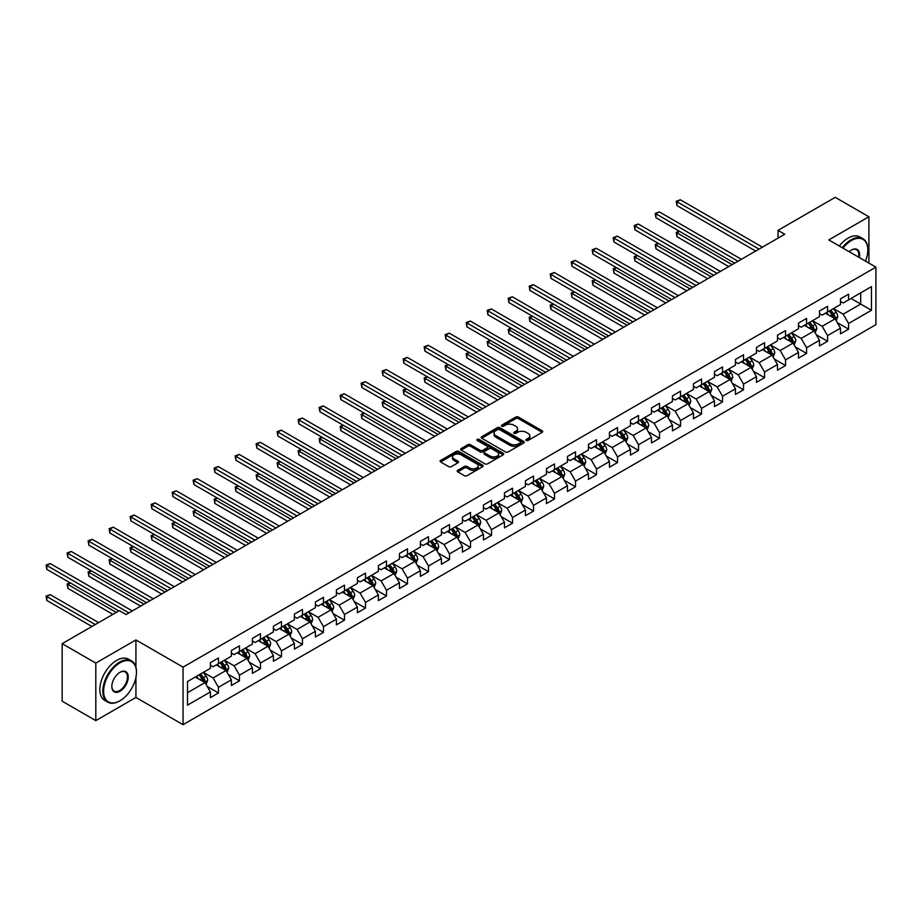<?xml version="1.0" encoding="UTF-8"?>
<svg xmlns="http://www.w3.org/2000/svg" width="922" height="922" viewBox="0 0 922 922"><rect width="100%" height="100%" fill="white"/><g stroke="black" fill="none" stroke-linecap="round" stroke-linejoin="round"><path stroke-width="1.38" d="M526.278 440.428A1.314 0.761 0 0 0 528.133 440.428L542.171 432.314A1.867 1.083 0 0 0 542.724 431.554A1.867 1.083 0 0 0 542.171 430.793L518.383 417.055A1.867 1.083 0 0 0 515.744 417.055L501.706 425.169A1.314 0.761 0 0 0 503.55 426.229L505.371 425.18A5.981 3.458 0 0 1 513.831 425.18L515.813 426.321A5.981 3.458 0 0 1 517.565 428.765A5.981 3.458 0 0 1 515.813 431.208L513.992 432.257A1.314 0.761 0 0 0 515.847 433.328L517.657 432.28A5.981 3.458 0 0 1 526.116 432.28L528.099 433.421A5.981 3.458 0 0 1 529.85 435.864A5.981 3.458 0 0 1 528.099 438.307L526.278 439.356A1.314 0.761 0 0 0 526.278 440.428L526.278 439.356M457.727 470.312A1.867 1.083 0 0 0 457.185 471.073A1.867 1.083 0 0 0 457.727 471.845L464.4 475.694A1.867 1.083 0 0 0 467.039 475.694L482.644 466.693A1.867 1.083 0 0 0 483.186 465.921A1.867 1.083 0 0 0 482.644 465.161L458.856 451.434A1.867 1.083 0 0 0 456.206 451.434L440.612 460.435A1.867 1.083 0 0 0 440.071 461.196A1.867 1.083 0 0 0 440.612 461.957L448.68 466.613A1.867 1.083 0 0 0 451.319 466.613L457.992 462.763A1.867 1.083 0 0 0 458.534 461.991A1.867 1.083 0 0 0 457.992 461.231L453.993 458.925A5.002 2.881 0 0 1 452.529 456.886A5.002 2.881 0 0 1 455.618 454.223A5.002 2.881 0 0 1 461.069 454.846L476.72 463.881A5.002 2.881 0 0 1 478.184 465.921A5.002 2.881 0 0 1 475.107 468.595A5.002 2.881 0 0 1 469.655 467.973L467.039 466.463A1.867 1.083 0 0 0 464.4 466.463L457.727 470.312L457.727 471.845M135.926 639.937L95.807 663.102L62.154 643.671L62.154 701.193L95.807 720.624L135.926 697.458L183.052 724.669L183.052 667.148L135.926 639.937L135.926 667.24M868.904 263.093L868.904 216.762L828.774 239.927L875.9 267.138L183.052 667.148M868.904 216.762L835.24 197.331L778.018 230.362L778.018 238.141M62.154 643.671L119.364 610.629L126.107 614.525L784.749 234.257L778.018 230.362M505.498 451.964A1.867 1.083 0 0 0 508.149 451.964L523.742 442.963A1.867 1.083 0 0 0 524.284 442.203A1.867 1.083 0 0 0 523.742 441.431L499.955 427.704A1.867 1.083 0 0 0 497.304 427.704L481.71 436.705A1.867 1.083 0 0 0 481.169 437.466A1.867 1.083 0 0 0 481.71 438.227L505.498 451.964M477.677 440.704A1.314 0.761 0 0 1 479.002 440.889L503.17 454.834L487.6 463.824A1.867 1.083 0 0 1 484.949 463.824L461.161 450.097L467.834 446.271L467.834 444.715L461.161 448.565A1.867 1.083 0 0 0 460.62 449.337A1.867 1.083 0 0 0 461.161 450.097L461.161 448.565M467.834 446.271A1.867 1.083 0 0 1 470.485 446.271L470.485 444.715A1.867 1.083 0 0 0 467.834 444.715M470.485 444.715L480.132 450.282A1.867 1.083 0 0 0 482.771 450.282L487.196 447.723A1.867 1.083 0 0 0 487.75 446.963A1.867 1.083 0 0 0 487.196 446.202L477.158 440.405A1.314 0.761 0 0 1 479.002 439.333L503.193 453.301A1.867 1.083 0 0 1 503.735 454.062A1.867 1.083 0 0 1 503.193 454.823L503.193 453.301M183.052 724.669L875.9 324.659L875.9 267.138M207.22 686.464L218.468 692.952L218.468 687.282L231.387 679.814L231.387 685.495L239.466 680.828L239.466 675.158L252.398 667.689L252.398 673.36L260.465 668.704L260.465 663.022L273.396 655.565L273.396 661.235L281.475 656.579L281.475 650.897L294.395 643.441L294.395 649.111L302.474 644.443L302.474 638.773L315.405 631.316L315.405 636.987L323.484 632.319L323.484 626.649L336.403 619.181L336.403 624.862L344.482 620.195L344.482 614.525L357.413 607.056L357.413 612.738L365.492 608.071L365.492 602.4L378.412 594.932L378.412 600.602L386.491 595.946L386.491 590.264L399.422 582.808L399.422 588.478L407.489 583.822L407.489 578.14L420.42 570.683L420.42 576.354L428.5 571.686L428.5 566.016L441.419 558.559L441.419 564.229L449.498 559.562L449.498 553.892L462.429 546.423L462.429 552.105L470.508 547.438L470.508 541.767L483.428 534.299L483.428 539.981L491.507 535.313L491.507 529.643L504.438 522.175L504.438 527.845L512.517 523.189L512.517 517.507L525.436 510.05L525.436 515.721L533.515 511.065L533.515 505.383L546.446 497.926L546.446 503.596L554.514 498.929L554.514 493.258L567.445 485.802L567.445 491.472L575.524 486.804L575.524 481.134L588.443 473.666L588.443 479.348L596.522 474.68L596.522 469.01L609.454 461.542L609.454 467.224L617.533 462.556L617.533 456.886L630.452 449.417L630.452 455.088L638.531 450.432L638.531 444.75L651.462 437.293L651.462 442.963L659.541 438.307L659.541 432.625L672.461 425.169L672.461 430.839L680.54 426.171L680.54 420.501L693.471 413.044L693.471 418.715L701.538 414.047L701.538 408.377L714.469 400.909L714.469 406.59L722.548 401.923L722.548 396.253L735.468 388.784L735.468 394.466L743.547 389.799L743.547 384.128L756.478 376.66L756.478 382.33L764.557 377.674L764.557 371.992L777.477 364.536L777.477 370.206L785.556 365.55L785.556 359.868L798.487 352.411L798.487 358.082L806.566 353.414L806.566 347.744L819.485 340.287L819.485 345.957L827.564 341.29L827.564 335.62L840.495 328.151L840.495 333.833L848.574 329.166L848.574 323.495L871.451 310.276L871.451 286.65L860.687 292.862L860.687 304.053L871.451 310.276M218.468 692.952L210.389 697.62L210.389 691.938L187.5 705.157L187.5 681.531L210.389 668.312L210.389 662.641L218.468 657.974L218.468 663.644L231.387 656.187L231.387 650.517L239.466 645.849L239.466 651.52L252.398 644.063L252.398 638.381L260.465 633.725L260.465 639.395L273.396 631.939L273.396 626.257L281.475 621.589L281.475 627.271L294.395 619.803L294.395 614.133L302.474 609.465L302.474 615.147L315.405 607.679L315.405 602.008L323.484 597.341L323.484 603.023L336.403 595.554L336.403 589.884L344.482 585.216L344.482 590.887L357.413 583.43L357.413 577.748L365.492 573.092L365.492 578.762L378.412 571.306L378.412 565.624L386.491 560.968L386.491 566.638L399.422 559.181L399.422 553.5L407.489 548.832L407.489 554.514L420.42 547.046L420.42 541.375L428.5 536.708L428.5 542.39L441.419 534.921L441.419 529.251L449.498 524.583L449.498 530.254L462.429 522.797L462.429 517.127L470.508 512.459L470.508 518.129L483.428 510.673L483.428 504.991L491.507 500.335L491.507 506.005L504.438 498.548L504.438 492.867L512.517 488.211L512.517 493.881L525.436 486.413L525.436 480.742L533.515 476.075L533.515 481.757L546.446 474.288L546.446 468.618L554.514 463.95L554.514 469.632L567.445 462.164L567.445 456.494L575.524 451.826L575.524 457.496L588.443 450.04L588.443 444.369L596.522 439.702L596.522 445.372L609.454 437.915L609.454 432.234L617.533 427.578L617.533 433.248L630.452 425.791L630.452 420.109L638.531 415.453L638.531 421.123L651.462 413.655L651.462 407.985L659.541 403.317L659.541 408.999L672.461 401.531L672.461 395.861L680.54 391.193L680.54 396.875L693.471 389.407L693.471 383.736L701.538 379.069L701.538 384.739L714.469 377.282L714.469 371.612L722.548 366.944L722.548 372.615L735.468 365.158L735.468 359.476L743.547 354.82L743.547 360.49L756.478 353.034L756.478 347.352L764.557 342.696L764.557 348.366L777.477 340.898L777.477 335.228L785.556 330.56L785.556 336.242L798.487 328.774L798.487 323.103L806.566 318.436L806.566 324.118L819.485 316.649L819.485 310.979L827.564 306.311L827.564 311.982L840.495 304.525L840.495 298.855L848.574 294.187L848.574 299.857L871.451 286.65M216.313 664.889L226.005 670.49L213.074 677.947L203.382 672.357M210.389 665.2L213.074 666.756L218.468 663.644M213.074 677.947L218.468 687.282M226.005 670.49L231.387 679.814M237.311 652.764L247.004 658.366L234.084 665.822L224.392 660.233M231.387 653.076L234.084 654.632L239.466 651.52M234.084 665.822L239.466 675.158M247.004 658.366L252.398 667.689M258.321 640.64L268.014 646.241L255.083 653.698L245.39 648.097M252.398 640.951L255.083 642.507L260.465 639.395M255.083 653.698L260.465 663.022M268.014 646.241L273.396 655.565M279.32 628.516L289.012 634.106L276.093 641.574L266.389 635.973M273.396 628.827L276.093 630.383L281.475 627.271M276.093 641.574L281.475 650.897M289.012 634.106L294.395 643.441M300.318 616.392L310.023 621.981L297.091 629.449L287.399 623.848M294.395 616.703L297.091 618.247L302.474 615.147M297.091 629.449L302.474 638.773M310.023 621.981L315.405 631.316M321.329 604.256L331.021 609.857L318.09 617.325L308.397 611.724M315.405 604.567L318.09 606.123L323.484 603.023M318.09 617.325L323.484 626.649M331.021 609.857L336.403 619.181M342.327 592.131L352.02 597.733L339.1 605.189L329.408 599.6M336.403 592.443L339.1 593.999L344.482 590.887M339.1 605.189L344.482 614.525M352.02 597.733L357.413 607.056M363.337 580.007L373.03 585.608L360.099 593.065L350.406 587.475M357.413 580.318L360.099 581.874L365.492 578.762M360.099 593.065L365.492 602.4M373.03 585.608L378.412 594.932M384.336 567.883L394.028 573.484L381.109 580.941L371.416 575.34M378.412 568.194L381.109 569.75L386.491 566.638M381.109 580.941L386.491 590.264M394.028 573.484L399.422 582.808M405.346 555.759L415.038 561.348L402.107 568.816L392.415 563.215M399.422 556.07L402.107 557.626L407.489 554.514M402.107 568.816L407.489 578.14M415.038 561.348L420.42 570.683M426.344 543.634L436.037 549.224L423.117 556.692L413.413 551.091M420.42 543.945L423.117 545.49L428.5 542.39M423.117 556.692L428.5 566.016M436.037 549.224L441.419 558.559M447.343 531.498L457.047 537.1L444.116 544.568L434.423 538.967M441.419 531.81L444.116 533.365L449.498 530.254M444.116 544.568L449.498 553.892M457.047 537.1L462.429 546.423M468.353 519.374L478.045 524.975L465.114 532.432L455.422 526.842M462.429 519.685L465.114 521.241L470.508 518.129M465.114 532.432L470.508 541.767M478.045 524.975L483.428 534.299M489.352 507.25L499.044 512.851L486.125 520.308L476.432 514.718M483.428 507.561L486.125 509.117L491.507 506.005M486.125 520.308L491.507 529.643M499.044 512.851L504.438 522.175M510.362 495.126L520.054 500.727L507.123 508.183L497.431 502.582M504.438 495.437L507.123 496.993L512.517 493.881M507.123 508.183L512.517 517.507M520.054 500.727L525.436 510.05M531.36 483.001L541.053 488.591L528.133 496.059L518.441 490.458M525.436 483.312L528.133 484.868L533.515 481.757M528.133 496.059L533.515 505.383M541.053 488.591L546.446 497.926M552.37 470.877L562.063 476.467L549.132 483.935L539.439 478.334M546.446 471.188L549.132 472.732L554.514 469.632M549.132 483.935L554.514 493.258M562.063 476.467L567.445 485.802M573.369 458.741L583.061 464.342L570.142 471.81L560.438 466.209M567.445 459.052L570.142 460.608L575.524 457.496M570.142 471.81L575.524 481.134M583.061 464.342L588.443 473.666M594.367 446.617L604.071 452.218L591.14 459.675L581.448 454.085M588.443 446.928L591.14 448.484L596.522 445.372M591.14 459.675L596.522 469.01M604.071 452.218L609.454 461.542M615.377 434.493L625.07 440.094L612.139 447.55L602.446 441.961M609.454 434.804L612.139 436.36L617.533 433.248M612.139 447.55L617.533 456.886M625.07 440.094L630.452 449.417M636.376 422.368L646.068 427.969L633.149 435.426L623.456 429.825M630.452 422.679L633.149 424.235L638.531 421.123M633.149 435.426L638.531 444.75M646.068 427.969L651.462 437.293M657.386 410.244L667.079 415.834L654.147 423.302L644.455 417.701M651.462 410.555L654.147 412.111L659.541 408.999M654.147 423.302L659.541 432.625M667.079 415.834L672.461 425.169M678.385 398.12L688.077 403.709L675.158 411.177L665.465 405.576M672.461 398.431L675.158 399.975L680.54 396.875M675.158 411.177L680.54 420.501M688.077 403.709L693.471 413.044M699.395 385.984L709.087 391.585L696.156 399.042L686.464 393.452M693.471 386.295L696.156 387.851L701.538 384.739M696.156 399.042L701.538 408.377M709.087 391.585L714.469 400.909M720.393 373.859L730.086 379.461L717.166 386.917L707.462 381.328M714.469 374.171L717.166 375.727L722.548 372.615M717.166 386.917L722.548 396.253M730.086 379.461L735.468 388.784M741.392 361.735L751.096 367.336L738.165 374.793L728.472 369.203M735.468 362.046L738.165 363.602L743.547 360.49M738.165 374.793L743.547 384.128M751.096 367.336L756.478 376.66M762.402 349.611L772.094 355.201L759.163 362.669L749.471 357.068M756.478 349.922L759.163 351.478L764.557 348.366M759.163 362.669L764.557 371.992M772.094 355.201L777.477 364.536M783.4 337.487L793.093 343.076L780.173 350.544L770.481 344.943M777.477 337.798L780.173 339.354L785.556 336.242M780.173 350.544L785.556 359.868M793.093 343.076L798.487 352.411M804.41 325.362L814.103 330.952L801.172 338.42L791.479 332.819M798.487 325.673L801.172 327.218L806.566 324.118M801.172 338.42L806.566 347.744M814.103 330.952L819.485 340.287M825.409 313.226L835.102 318.828L822.182 326.284L812.489 320.695M819.485 313.538L822.182 315.094L827.564 311.982M822.182 326.284L827.564 335.62M835.102 318.828L840.495 328.151M850.994 298.463L860.687 304.053L843.181 314.16L833.488 308.57M840.495 301.413L843.181 302.969L848.574 299.857M843.181 314.16L848.574 323.495M95.807 663.102L95.807 720.624M187.5 692.722L204.995 682.614L195.303 677.013M204.995 682.614L210.389 691.938M837.326 322.677L848.574 329.166M816.327 334.801L827.564 341.29M795.317 346.926L806.566 353.414M774.319 359.05L785.556 365.55M753.309 371.186L764.557 377.674M732.31 383.31L743.547 389.799M711.3 395.434L722.548 401.923M690.301 407.559L701.538 414.047M669.303 419.683L680.54 426.171M648.293 431.807L659.541 438.307M627.294 443.943L638.531 450.432M606.284 456.067L617.533 462.556M585.286 468.192L596.522 474.68M564.276 480.316L575.524 486.804M543.277 492.44L554.514 498.929M522.278 504.565L533.515 511.065M501.268 516.7L512.517 523.189M480.27 528.825L491.507 535.313M459.26 540.949L470.508 547.438M438.261 553.073L449.498 559.562M417.251 565.198L428.5 571.686M396.253 577.322L407.489 583.822M375.254 589.458L386.491 595.946M354.244 601.582L365.492 608.071M333.245 613.706L344.482 620.195M312.235 625.831L323.484 632.319M291.237 637.955L302.474 644.443M270.227 650.079L281.475 656.579M249.228 662.215L260.465 668.704M228.23 674.339L239.466 680.828M135.926 697.458L135.926 677.405M526.808 440.612L528.099 439.863A5.981 3.458 0 0 0 529.85 437.42L529.85 435.864M517.565 428.765L517.565 430.32A5.981 3.458 0 0 1 515.813 432.764L514.511 433.513M542.148 432.326L518.383 418.611A1.867 1.083 0 0 0 515.744 418.611L502.225 426.413M523.719 442.975L499.955 429.26A1.867 1.083 0 0 0 497.304 429.26L481.733 438.238M520.434 442.733A1.314 0.761 0 0 0 520.434 441.661L499.551 429.606A1.314 0.761 0 0 0 497.707 429.606L495.794 430.712A5.981 3.458 0 0 0 494.042 433.156A5.981 3.458 0 0 0 495.794 435.599L510.062 443.839A5.981 3.458 0 0 0 518.521 443.839L520.434 442.733L520.434 444.289A1.314 0.761 0 0 0 520.815 443.747L520.815 442.203M494.042 433.156L494.042 434.711A5.981 3.458 0 0 0 495.794 437.155L495.794 435.599M520.434 444.289L518.521 445.395A5.981 3.458 0 0 1 510.062 445.395L495.794 437.155M470.485 446.271L480.132 451.838A1.867 1.083 0 0 0 482.771 451.838L487.196 449.279A1.867 1.083 0 0 0 487.75 448.518L487.75 446.963M490.135 456.067A5.002 2.881 0 0 0 495.587 456.69A5.002 2.881 0 0 0 498.675 454.027A5.002 2.881 0 0 0 497.212 451.987L491.691 448.795A1.867 1.083 0 0 0 489.052 448.795L484.626 451.354A1.867 1.083 0 0 0 484.073 452.114A1.867 1.083 0 0 0 484.626 452.875L490.135 456.067L490.135 457.623A5.002 2.881 0 0 0 495.587 458.246A5.002 2.881 0 0 0 498.675 455.583L498.675 454.027M484.073 452.114L484.073 453.67A1.867 1.083 0 0 0 484.626 454.431L484.626 452.875M490.135 457.623L484.626 454.431M478.184 465.921L478.184 467.477A5.002 2.881 0 0 1 475.107 470.151A5.002 2.881 0 0 1 469.655 469.517L467.039 468.019A1.867 1.083 0 0 0 464.4 468.019L457.75 471.857M452.529 456.886L452.529 458.441A5.002 2.881 0 0 0 453.993 460.481L453.993 458.925M457.969 462.775L453.993 460.481M482.609 466.705L458.856 452.979A1.867 1.083 0 0 0 456.206 452.979L440.635 461.968M836.173 320.672L837.775 316.638A5.048 2.916 -120 0 0 836.162 312.339L833.384 308.628M828.532 315.036L826.654 312.512M679.502 231.318L676.944 232.805L676.944 236.689L728.737 266.596M829.212 311.037L831.99 314.748A5.048 2.916 60 0 1 833.43 317.779L835.044 316.845A5.048 2.916 -120 0 0 833.603 313.814L830.826 310.103M829.558 310.841L832.647 314.955A2.57 1.487 60 0 1 833.108 315.727L835.044 316.845M676.944 236.689L676.206 232.379L732.103 264.649M676.206 232.379L679.203 231.157M759.037 249.101L676.944 201.711L680.309 199.763L762.402 247.154M755.671 251.049L676.944 205.594L676.944 201.711L676.206 201.284L680.309 199.763M676.944 205.594L676.206 201.284M865.493 261.122A23.234 13.415 120 0 0 867.821 250.035A23.234 13.415 120 0 0 851.398 240.55A23.234 13.415 120 0 0 842.962 248.11M842.259 247.718A23.799 13.738 -60 0 1 850.994 239.847A23.799 13.738 -60 0 1 862.888 238.671A23.799 13.738 -60 0 1 867.821 249.562A23.799 13.738 -60 0 1 867.821 249.804M849.15 251.694A11.617 6.708 -60 0 1 851.398 250.035L851.398 250.035A11.617 6.708 -60 0 1 859.292 257.549M839.297 246.001A23.799 13.738 -60 0 1 848.033 238.141A23.799 13.738 -60 0 1 859.926 236.966L862.888 238.671M858.566 257.123A11.041 6.373 120 0 0 856.515 249.724A11.041 6.373 120 0 0 851.19 250.15M119.641 700.962L120.044 700.732A23.234 13.415 120 0 0 136.468 672.276A23.234 13.415 120 0 0 120.044 662.791A23.234 13.415 120 0 0 103.621 691.246A23.234 13.415 120 0 0 120.044 700.732L119.641 700.962A23.799 13.738 -60 0 1 107.736 702.138A23.799 13.738 -60 0 1 104.094 683.064A23.799 13.738 -60 0 1 119.641 662.088A23.799 13.738 -60 0 1 131.535 660.913A23.799 13.738 -60 0 1 136.468 671.815A23.799 13.738 -60 0 1 136.468 672.046M120.044 691.246A11.617 6.708 -60 0 1 111.827 686.498A11.617 6.708 -60 0 1 120.044 672.276L120.044 672.276A11.617 6.708 -60 0 1 128.262 677.013A11.617 6.708 -60 0 1 120.044 691.246M111.827 686.268A11.041 6.373 120 0 0 114.121 691.097A11.041 6.373 120 0 0 119.641 690.543A11.041 6.373 120 0 0 126.856 680.816A11.041 6.373 120 0 0 125.162 671.965A11.041 6.373 120 0 0 119.837 672.403M107.736 702.138L104.774 700.432A23.799 13.738 -60 0 1 101.132 681.358A23.799 13.738 -60 0 1 116.679 660.383A23.799 13.738 -60 0 1 128.573 659.207L131.535 660.913M815.163 332.796L816.765 328.762A5.048 2.916 -120 0 0 815.152 324.463L812.374 320.752M807.534 327.16L805.644 324.636M658.504 243.454L655.945 244.929L655.945 248.813L707.739 278.721M808.202 323.161L810.98 326.872A5.048 2.916 60 0 1 812.432 329.915L814.045 328.981A5.048 2.916 -120 0 0 812.593 325.939L809.816 322.227M808.559 322.965L811.637 327.08A2.57 1.487 60 0 1 812.109 327.863L814.045 328.981M655.945 248.813L655.196 244.503L711.104 276.773M655.196 244.503L658.204 243.281M794.165 344.92L795.767 340.886A5.048 2.916 -120 0 0 794.153 336.588L791.376 332.877M786.535 339.284L784.645 336.772M637.494 255.578L634.935 257.054L634.935 260.938L686.729 290.845M787.204 335.297L789.981 338.996A5.048 2.916 60 0 1 791.422 342.039L793.035 341.105A5.048 2.916 -120 0 0 791.595 338.063L788.817 334.363M787.549 335.089L790.638 339.204A2.57 1.487 60 0 1 791.099 339.988L793.035 341.105M634.935 260.938L634.198 256.627L690.094 288.897M634.198 256.627L637.206 255.406M738.026 261.226L655.945 213.835L659.311 211.887L741.392 259.289M734.661 263.173L655.945 217.719L655.945 213.835L655.196 213.408L659.311 211.887M655.945 217.719L655.196 213.408M717.028 273.35L634.935 225.959L638.301 224.011L720.393 271.414M713.663 275.298L634.935 229.843L634.935 225.959L634.198 225.533L638.301 224.011M634.935 229.843L634.198 225.533M773.155 357.045L774.757 353.011A5.048 2.916 -120 0 0 773.155 348.712L770.366 345.012M765.525 351.409L763.635 348.896M616.495 267.703L613.937 269.178L613.937 273.062L665.73 302.969M766.194 347.421L768.971 351.132A5.048 2.916 60 0 1 770.423 354.163L772.037 353.23A5.048 2.916 -120 0 0 770.596 350.199L767.807 346.488M766.551 347.214L769.628 351.328A2.57 1.487 60 0 1 770.101 352.112L772.037 353.23M613.937 273.062L613.199 268.751L669.095 301.021M613.199 268.751L616.196 267.53M752.156 369.18L753.758 365.135A5.048 2.916 -120 0 0 752.145 360.848L749.367 357.137M744.527 363.545L742.636 361.021M595.485 279.827L592.927 281.302L592.927 285.198L644.732 315.094M745.195 359.545L747.973 363.256A5.048 2.916 60 0 1 749.413 366.288L751.027 365.354A5.048 2.916 -120 0 0 749.586 362.323L746.808 358.612M745.541 359.338L748.629 363.452A2.57 1.487 60 0 1 749.09 364.236L751.027 365.354M592.927 285.198L592.189 280.876L648.097 313.157M592.189 280.876L595.197 279.654M731.146 381.305L732.748 377.271A5.048 2.916 -120 0 0 731.146 372.972L728.368 369.261M723.516 375.669L721.626 373.145M574.487 291.951L571.928 293.438L571.928 297.322L623.721 327.218M724.185 371.67L726.974 375.381A5.048 2.916 60 0 1 728.415 378.412L730.028 377.478A5.048 2.916 -120 0 0 728.587 374.447L725.81 370.736M724.542 371.462L727.619 375.577A2.57 1.487 60 0 1 728.092 376.36L730.028 377.478M571.928 297.322L571.191 293L627.087 325.282M571.191 293L574.187 291.79M696.029 285.474L613.937 238.083L617.302 236.147L699.395 283.538M692.653 287.422L613.937 241.967L613.937 238.083L613.199 237.657L617.302 236.147M613.937 241.967L613.199 237.657M675.019 297.61L592.927 250.208L596.292 248.272L678.385 295.662M671.654 299.546L592.927 254.103L592.927 250.208L592.189 249.781L596.292 248.272M592.927 254.103L592.189 249.781M654.021 309.734L571.928 262.344L575.293 260.396L657.386 307.787M650.655 311.671L571.928 266.228L571.928 262.344L571.191 261.917L575.293 260.396M571.928 266.228L571.191 261.917M710.147 393.429L711.749 389.395A5.048 2.916 -120 0 0 710.136 385.096L707.358 381.385M702.518 387.793L700.628 385.269M553.488 304.087L550.93 305.562L550.93 309.446L602.723 339.354M703.186 383.794L705.964 387.505A5.048 2.916 60 0 1 707.404 390.536L709.03 389.603A5.048 2.916 -120 0 0 707.577 386.572L704.8 382.861M703.532 383.598L706.621 387.713A2.57 1.487 60 0 1 707.093 388.485L709.03 389.603M550.93 309.446L550.18 305.136L606.088 337.406M550.18 305.136L553.188 303.914M633.011 321.859L550.93 274.468L554.295 272.52L636.376 319.911M629.645 323.806L550.93 278.352L550.93 274.468L550.18 274.041L554.295 272.52M550.93 278.352L550.18 274.041M689.149 405.553L690.751 401.519A5.048 2.916 -120 0 0 689.137 397.221L686.36 393.51M681.508 399.918L679.629 397.405M532.478 316.211L529.92 317.687L529.92 321.571L581.713 351.478M682.188 395.918L684.965 399.629A5.048 2.916 60 0 1 686.406 402.672L688.019 401.738A5.048 2.916 -120 0 0 686.579 398.696L683.801 394.985M682.534 395.722L685.622 399.837A2.57 1.487 60 0 1 686.083 400.621L688.019 401.738M529.92 321.571L529.182 317.26L585.078 349.53M529.182 317.26L532.178 316.039M612.012 333.983L529.92 286.592L533.285 284.644L615.377 332.047M608.647 335.931L529.92 290.476L529.92 286.592L529.182 286.166L533.285 284.644M529.92 290.476L529.182 286.166M668.139 417.678L669.741 413.644A5.048 2.916 -120 0 0 668.127 409.345L665.35 405.634M660.509 412.042L658.619 409.529M511.48 328.336L508.921 329.811L508.921 333.695L560.714 363.602M661.178 408.054L663.955 411.754A5.048 2.916 60 0 1 665.407 414.796L667.021 413.863A5.048 2.916 -120 0 0 665.569 410.82L662.791 407.121M661.535 407.847L664.612 411.961A2.57 1.487 60 0 1 665.085 412.745L667.021 413.863M508.921 333.695L508.172 329.385L564.08 361.655M508.172 329.385L511.18 328.163M591.002 346.107L508.921 298.716L512.286 296.769L594.367 344.171M587.637 348.055L508.921 302.6L508.921 298.716L508.172 298.29L512.286 296.769M508.921 302.6L508.172 298.29M647.14 429.802L648.742 425.768A5.048 2.916 -120 0 0 647.129 421.469L644.351 417.77M639.511 424.166L637.621 421.654M490.469 340.46L487.911 341.935L487.911 345.819L539.704 375.727M640.179 420.178L642.957 423.89A5.048 2.916 60 0 1 644.397 426.921L646.011 425.987A5.048 2.916 -120 0 0 644.57 422.956L641.793 419.245M640.525 419.971L643.614 424.085A2.57 1.487 60 0 1 644.075 424.869L646.011 425.987M487.911 345.819L487.173 341.509L543.07 373.779M487.173 341.509L490.181 340.287M570.003 358.243L487.911 310.841L491.276 308.905L573.369 356.295M566.638 360.179L487.911 314.736L487.911 310.841L487.173 310.414L491.276 308.905M487.911 314.736L487.173 310.414M626.13 441.938L627.732 437.892A5.048 2.916 -120 0 0 626.13 433.605L623.341 429.894M618.501 436.302L616.611 433.778M469.471 352.584L466.912 354.06L466.912 357.955L518.706 387.851M619.169 432.303L621.947 436.014A5.048 2.916 60 0 1 623.399 439.045L625.012 438.111A5.048 2.916 -120 0 0 623.572 435.08L620.783 431.369M619.526 432.095L622.604 436.21A2.57 1.487 60 0 1 623.076 436.993L625.012 438.111M466.912 357.955L466.175 353.633L522.071 385.915M466.175 353.633L469.171 352.411M549.005 370.367L466.912 322.965L470.278 321.029L552.37 368.42M545.628 372.304L466.912 326.861L466.912 322.965L466.175 322.539L470.278 321.029M466.912 326.861L466.175 322.539M605.132 454.062L606.734 450.028A5.048 2.916 -120 0 0 605.12 445.729L602.343 442.018M597.502 448.426L595.612 445.902M448.461 364.709L445.902 366.195L445.902 370.079L497.707 399.975M598.171 444.427L600.948 448.138A5.048 2.916 60 0 1 602.389 451.169L604.002 450.236A5.048 2.916 -120 0 0 602.562 447.205L599.784 443.494M598.516 444.22L601.605 448.346A2.57 1.487 60 0 1 602.066 449.118L604.002 450.236M445.902 370.079L445.165 365.757L501.072 398.039M445.165 365.757L448.173 364.547M527.995 382.492L445.902 335.101L449.268 333.153L531.36 380.544M524.63 384.428L445.902 338.985L445.902 335.101L445.165 334.674L449.268 333.153M445.902 338.985L445.165 334.674M584.122 466.186L585.724 462.153A5.048 2.916 -120 0 0 584.122 457.854L581.344 454.143M576.492 460.551L574.602 458.027M427.462 376.844L424.904 378.32L424.904 382.204L476.697 412.111M577.16 456.551L579.95 460.262A5.048 2.916 60 0 1 581.39 463.293L583.004 462.36A5.048 2.916 -120 0 0 581.563 459.329L578.786 455.618M577.518 456.355L580.595 460.47A2.57 1.487 60 0 1 581.067 461.242L583.004 462.36M424.904 382.204L424.166 377.893L480.062 410.163M424.166 377.893L427.163 376.672M506.996 394.616L424.904 347.225L428.269 345.277L510.362 392.668M503.631 396.564L424.904 351.109L424.904 347.225L424.166 346.799L428.269 345.277M424.904 351.109L424.166 346.799M563.123 478.311L564.725 474.277A5.048 2.916 -120 0 0 563.112 469.978L560.334 466.267M555.493 472.675L553.603 470.162M406.464 388.969L403.905 390.444L403.905 394.328L455.699 424.235M556.162 468.676L558.939 472.387A5.048 2.916 60 0 1 560.38 475.429L562.005 474.496A5.048 2.916 -120 0 0 560.553 471.453L557.775 467.742M556.508 468.48L559.596 472.594A2.57 1.487 60 0 1 560.057 473.378L562.005 474.496M403.905 394.328L403.156 390.018L459.064 422.288M403.156 390.018L406.164 388.796M485.986 406.74L403.905 359.35L407.27 357.402L489.352 404.804M482.621 408.688L403.905 363.233L403.905 359.35L403.156 358.923L407.27 357.402M403.905 363.233L403.156 358.923M542.124 490.435L543.726 486.401A5.048 2.916 -120 0 0 542.113 482.102L539.335 478.391M534.483 484.799L532.605 482.287M385.454 401.093L382.895 402.568L382.895 406.452L434.688 436.36M535.163 480.811L537.941 484.511A5.048 2.916 60 0 1 539.382 487.554L540.995 486.62A5.048 2.916 -120 0 0 539.554 483.577L536.777 479.878M535.509 480.604L538.598 484.718A2.57 1.487 60 0 1 539.059 485.502L540.995 486.62M382.895 406.452L382.157 402.142L438.054 434.412M382.157 402.142L385.154 400.92M464.988 418.865L382.895 371.474L386.26 369.538L468.353 416.928M461.622 420.812L382.895 375.358L382.895 371.474L382.157 371.047L386.26 369.538M382.895 375.358L382.157 371.047M521.114 502.559L522.716 498.525A5.048 2.916 -120 0 0 521.103 494.238L518.325 490.527M513.485 496.935L511.595 494.411M364.455 413.217L361.897 414.693L361.897 418.576L413.69 448.484M514.153 492.936L516.931 496.647A5.048 2.916 60 0 1 518.383 499.678L519.996 498.744A5.048 2.916 -120 0 0 518.544 495.713L515.767 492.002M514.511 492.728L517.588 496.843A2.57 1.487 60 0 1 518.06 497.626L519.996 498.744M361.897 418.576L361.147 414.266L417.055 446.536M361.147 414.266L364.155 413.044M443.978 431L361.897 383.598L365.262 381.662L447.343 429.053M440.612 432.937L361.897 387.494L361.897 383.598L361.147 383.172L365.262 381.662M361.897 387.494L361.147 383.172M500.116 514.695L501.718 510.65A5.048 2.916 -120 0 0 500.104 506.362L497.327 502.651M492.486 509.059L490.596 506.535M343.445 425.342L340.886 426.817L340.886 430.712L392.68 460.608M493.155 505.06L495.932 508.771A5.048 2.916 60 0 1 497.373 511.802L498.986 510.869A5.048 2.916 -120 0 0 497.546 507.838L494.768 504.127M493.501 504.853L496.589 508.967A2.57 1.487 60 0 1 497.05 509.751L498.986 510.869M340.886 430.712L340.149 426.39L396.045 458.672M340.149 426.39L343.157 425.169M422.979 443.125L340.886 395.722L344.252 393.786L426.344 441.177M419.614 445.061L340.886 399.618L340.886 395.722L340.149 395.296L344.252 393.786M340.886 399.618L340.149 395.296M479.106 526.819L480.708 522.786A5.048 2.916 -120 0 0 479.106 518.487L476.317 514.776M471.476 521.184L469.586 518.66M322.446 437.466L319.888 438.953L319.888 442.837L371.681 472.732M472.145 517.184L474.922 520.895A5.048 2.916 60 0 1 476.374 523.927L477.988 522.993A5.048 2.916 -120 0 0 476.547 519.962L473.758 516.251M472.502 516.977L475.579 521.103A2.57 1.487 60 0 1 476.052 521.875L477.988 522.993M319.888 442.837L319.15 438.515L375.047 470.796M319.15 438.515L322.147 437.305M401.969 455.249L319.888 407.858L323.253 405.911L405.346 453.301M398.604 457.185L319.888 411.742L319.888 407.858L319.15 407.432L323.253 405.911M319.888 411.742L319.15 407.432M458.107 538.944L459.709 534.91A5.048 2.916 -120 0 0 458.096 530.611L455.318 526.9M450.478 533.308L448.588 530.784M301.436 449.602L298.878 451.077L298.878 454.961L350.683 484.868M451.146 529.309L453.924 533.02A5.048 2.916 60 0 1 455.364 536.051L456.978 535.117A5.048 2.916 -120 0 0 455.537 532.086L452.76 528.375M451.492 529.113L454.581 533.227A2.57 1.487 60 0 1 455.042 533.999L456.978 535.117M298.878 454.961L298.14 450.651L354.048 482.921M298.14 450.651L301.148 449.429M380.97 467.373L298.878 419.983L302.243 418.035L384.336 465.426M377.605 469.321L298.878 423.866L298.878 419.983L298.14 419.556L302.243 418.035M298.878 423.866L298.14 419.556M437.097 551.068L438.699 547.034A5.048 2.916 -120 0 0 437.097 542.735L434.32 539.024M429.468 545.432L427.578 542.92M280.438 461.726L277.879 463.201L277.879 467.085L329.673 496.993M430.136 541.433L432.925 545.144A5.048 2.916 60 0 1 434.366 548.187L435.979 547.253A5.048 2.916 -120 0 0 434.539 544.211L431.761 540.499M430.493 541.237L433.571 545.351A2.57 1.487 60 0 1 434.043 546.135L435.979 547.253M277.879 467.085L277.142 462.775L333.038 495.045M277.142 462.775L280.138 461.553M359.972 479.498L277.879 432.107L281.245 430.159L363.337 477.561M356.607 481.445L277.879 435.991L277.879 432.107L277.142 431.68L281.245 430.159M277.879 435.991L277.142 431.68M416.099 563.192L417.701 559.158A5.048 2.916 -120 0 0 416.087 554.86L413.31 551.149M408.469 557.556L406.579 555.044M259.439 473.85L256.881 475.326L256.881 479.21L308.674 509.117M409.138 553.569L411.915 557.268A5.048 2.916 60 0 1 413.356 560.311L414.981 559.377A5.048 2.916 -120 0 0 413.529 556.346L410.751 552.635M409.483 553.361L412.572 557.476A2.57 1.487 60 0 1 413.033 558.259L414.981 559.377M256.881 479.21L256.132 474.899L312.039 507.169M256.132 474.899L259.14 473.678M338.962 491.622L256.881 444.231L260.246 442.295L342.327 489.686M335.596 493.57L256.881 448.115L256.881 444.231L256.132 443.805L260.246 442.295M256.881 448.115L256.132 443.805M395.1 575.316L396.702 571.283A5.048 2.916 -120 0 0 395.089 566.995L392.311 563.284M387.459 569.692L385.58 567.168M238.429 485.975L235.871 487.45L235.871 491.334L287.664 521.241M388.139 565.693L390.916 569.404A5.048 2.916 60 0 1 392.357 572.435L393.971 571.502A5.048 2.916 -120 0 0 392.53 568.471L389.752 564.76M388.485 565.486L391.573 569.6A2.57 1.487 60 0 1 392.034 570.384L393.971 571.502M235.871 491.334L235.133 487.023L291.029 519.305M235.133 487.023L238.13 485.802M317.963 503.758L235.871 456.355L239.236 454.419L321.329 501.81M314.598 505.694L235.871 460.251L235.871 456.355L235.133 455.929L239.236 454.419M235.871 460.251L235.133 455.929M374.09 587.452L375.692 583.419A5.048 2.916 -120 0 0 374.078 579.12L371.301 575.409M366.46 581.817L364.57 579.293M217.431 498.099L214.872 499.574L214.872 503.47L266.665 533.365M367.129 577.817L369.906 581.528A5.048 2.916 60 0 1 371.359 584.56L372.972 583.626A5.048 2.916 -120 0 0 371.52 580.595L368.742 576.884M367.486 577.61L370.563 581.724A2.57 1.487 60 0 1 371.036 582.508L372.972 583.626M214.872 503.47L214.123 499.148L270.031 531.429M214.123 499.148L217.131 497.926M296.953 515.882L214.872 468.48L218.237 466.544L300.318 513.934M293.588 517.818L214.872 472.375L214.872 468.48L214.123 468.053L218.237 466.544M214.872 472.375L214.123 468.053M353.091 599.577L354.693 595.543A5.048 2.916 -120 0 0 353.08 591.244L350.302 587.533M345.45 593.941L343.572 591.417M196.421 510.223L193.862 511.71L193.862 515.594L245.655 545.49M346.13 589.942L348.908 593.653A5.048 2.916 60 0 1 350.348 596.684L351.962 595.75A5.048 2.916 -120 0 0 350.521 592.719L347.744 589.008M346.476 589.734L349.565 593.86A2.57 1.487 60 0 1 350.026 594.632L351.962 595.75M193.862 515.594L193.124 511.272L249.021 543.554M193.124 511.272L196.132 510.062M275.955 528.006L193.862 480.616L197.227 478.668L279.32 526.059M272.589 529.954L193.862 484.499L193.862 480.616L193.124 480.189L197.227 478.668M193.862 484.499L193.124 480.189M332.081 611.701L333.683 607.667A5.048 2.916 -120 0 0 332.081 603.368L329.292 599.657M324.452 606.065L322.562 603.541M175.422 522.359L172.863 523.834L172.863 527.718L224.657 557.626M325.12 602.066L327.898 605.777A5.048 2.916 60 0 1 329.35 608.808L330.963 607.886A5.048 2.916 -120 0 0 329.523 604.844L326.734 601.132M325.478 601.87L328.555 605.985A2.57 1.487 60 0 1 329.027 606.757L330.963 607.886M172.863 527.718L172.126 523.408L228.022 555.678M172.126 523.408L175.122 522.186M254.945 540.131L172.863 492.74L176.229 490.792L258.321 538.183M251.579 542.078L172.863 496.624L172.863 492.74L172.126 492.313L176.229 490.792M172.863 496.624L172.126 492.313M311.083 623.825L312.685 619.791A5.048 2.916 -120 0 0 311.071 615.493L308.294 611.782M303.453 618.189L301.563 615.677M154.412 534.483L151.853 535.959L151.853 539.843L203.658 569.75M304.122 614.19L306.899 617.901A5.048 2.916 60 0 1 308.34 620.944L309.953 620.01A5.048 2.916 -120 0 0 308.513 616.968L305.735 613.257M304.467 613.994L307.556 618.109A2.57 1.487 60 0 1 308.017 618.893L309.953 620.01M151.853 539.843L151.116 535.532L207.024 567.802M151.116 535.532L154.124 534.311M233.946 552.255L151.853 504.864L155.219 502.916L237.311 550.319M230.581 554.203L151.853 508.748L151.853 504.864L151.116 504.438L155.219 502.916M151.853 508.748L151.116 504.438M290.073 635.949L291.675 631.916A5.048 2.916 -120 0 0 290.073 627.617L287.295 623.917M282.443 630.314L280.553 627.801M133.413 546.608L130.855 548.083L130.855 551.967L182.648 581.874M283.112 626.326L285.889 630.026A5.048 2.916 60 0 1 287.341 633.068L288.955 632.135A5.048 2.916 -120 0 0 287.514 629.104L284.737 625.393M283.469 626.119L286.546 630.233A2.57 1.487 60 0 1 287.019 631.017L288.955 632.135M130.855 551.967L130.117 547.656L186.014 579.926M130.117 547.656L133.114 546.435M212.947 564.379L130.855 516.988L134.22 515.052L216.313 562.443M209.582 566.327L130.855 520.872L130.855 516.988L130.117 516.562L134.22 515.052M130.855 520.872L130.117 516.562M269.074 648.074L270.676 644.04A5.048 2.916 -120 0 0 269.063 639.753L266.285 636.042M261.445 642.45L259.555 639.926M112.415 558.732L109.856 560.207L109.856 564.091L161.65 593.999M262.113 638.45L264.891 642.161A5.048 2.916 60 0 1 266.331 645.193L267.956 644.259A5.048 2.916 -120 0 0 266.504 641.228L263.727 637.517M262.459 638.243L265.548 642.357A2.57 1.487 60 0 1 266.009 643.141L267.956 644.259M109.856 564.091L109.107 559.781L165.015 592.062M109.107 559.781L112.115 558.559M191.937 576.515L109.856 529.113L113.222 527.177L195.303 574.567M188.572 578.451L109.856 533.008L109.856 529.113L109.107 528.686L113.222 527.177M109.856 533.008L109.107 528.686M248.076 660.21L249.666 656.176A5.048 2.916 -120 0 0 248.064 651.877L245.287 648.166M240.435 654.574L238.556 652.05M91.405 570.856L88.846 572.332L88.846 576.227L140.64 606.123M241.115 650.575L243.892 654.286A5.048 2.916 60 0 1 245.333 657.317L246.946 656.383A5.048 2.916 -120 0 0 245.506 653.352L242.728 649.641M241.46 650.367L244.549 654.482A2.57 1.487 60 0 1 245.01 655.265L246.946 656.383M88.846 576.227L88.109 571.905L144.005 604.187M88.109 571.905L91.105 570.683M170.939 588.639L88.846 541.249L92.212 539.301L174.304 586.692M167.574 590.576L88.846 545.133L88.846 541.249L88.109 540.811L92.212 539.301M88.846 545.133L88.109 540.811M227.066 672.334L228.668 668.3A5.048 2.916 -120 0 0 227.054 664.001L224.276 660.29M219.436 666.698L217.546 664.174M70.406 582.981L67.848 584.467L67.848 588.351L112.91 614.363M220.104 662.699L222.882 666.41A5.048 2.916 60 0 1 224.334 669.441L225.948 668.508A5.048 2.916 -120 0 0 224.495 665.477L221.718 661.766M220.462 662.492L223.539 666.618A2.57 1.487 60 0 1 224.011 667.39L225.948 668.508M67.848 588.351L67.099 584.029L116.276 612.427M67.099 584.029L70.107 582.819M149.929 600.764L67.848 553.373L71.213 551.425L153.294 598.816M146.563 602.711L67.848 557.257L67.848 553.373L67.099 552.946L71.213 551.425M67.848 557.257L67.099 552.946M206.067 684.458L207.669 680.424A5.048 2.916 -120 0 0 206.055 676.126L203.278 672.415M198.426 678.822L196.547 676.299M98.631 622.604L50.203 594.644L46.838 596.592L46.838 600.476L91.9 626.487M199.106 674.823L201.883 678.534A5.048 2.916 60 0 1 203.324 681.565L204.938 680.643A5.048 2.916 -120 0 0 203.497 677.601L200.719 673.89M199.452 674.627L202.54 678.742A2.57 1.487 60 0 1 203.001 679.514L204.938 680.643M46.838 600.476L46.1 596.165L95.266 624.551M46.1 596.165L50.203 594.644M128.93 612.888L46.838 565.497L50.203 563.549L132.295 610.94M118.834 610.94L46.838 569.381L46.838 565.497L46.1 565.071L50.203 563.549M46.838 569.381L46.1 565.071M528.099 439.863L528.099 438.307M513.992 433.328L513.992 432.257M515.813 432.764L515.813 431.208M501.706 426.229L501.706 425.169M515.744 418.611L515.744 417.055M518.383 418.611L518.383 417.055M542.171 432.314L542.171 430.793M481.71 438.227L481.71 436.705M497.304 429.26L497.304 427.704M499.955 429.26L499.955 427.704M523.742 442.963L523.742 441.431M510.062 445.395L510.062 443.839M518.521 445.395L518.521 443.839M480.132 451.838L480.132 450.282M482.771 451.838L482.771 450.282M487.196 449.279L487.196 447.723M479.002 440.889L479.002 439.333M464.4 468.019L464.4 466.463M467.039 468.019L467.039 466.463M469.655 469.517L469.655 467.973M457.992 462.763L457.992 461.231M440.612 461.957L440.612 460.435M456.206 452.979L456.206 451.434M458.856 452.979L458.856 451.434M482.644 466.693L482.644 465.161M834.606 318.539L837.741 316.73M833.603 313.814L836.162 312.339M830.007 315.889L831.99 314.748M813.607 330.664L816.731 328.854M812.593 325.939L815.152 324.463M809.009 328.013L810.98 326.872M792.597 342.788L795.732 340.99M791.595 338.063L794.153 336.588M788.01 340.137L789.981 338.996M771.599 354.924L774.722 353.114M770.596 350.199L773.155 348.712M767 352.262L768.971 351.132M750.589 367.048L753.723 365.239M749.586 362.323L752.145 360.848M746.002 364.397L747.973 363.256M729.59 379.173L732.725 377.363M728.587 374.447L731.146 372.972M724.992 376.522L726.974 375.381M708.58 391.297L711.715 389.487M707.577 386.572L710.136 385.096M703.993 388.646L705.964 387.505M687.582 403.421L690.716 401.612M686.579 398.696L689.137 397.221M682.983 400.77L684.965 399.629M666.583 415.545L669.706 413.748M665.569 410.82L668.127 409.345M661.984 412.895L663.955 411.754M645.573 427.681L648.708 425.872M644.57 422.956L647.129 421.469M640.986 425.019L642.957 423.89M624.574 439.806L627.698 437.996M623.572 435.08L626.13 433.605M619.976 437.155L621.947 436.014M603.564 451.93L606.699 450.12M602.562 447.205L605.12 445.729M598.977 449.279L600.948 448.138M582.566 464.054L585.701 462.245M581.563 459.329L584.122 457.854M577.967 461.403L579.95 460.262M561.556 476.178L564.69 474.369M560.553 471.453L563.112 469.978M556.969 473.528L558.939 472.387M540.557 488.303L543.692 486.505M539.554 483.577L542.113 482.102M535.959 485.652L537.941 484.511M519.559 500.439L522.682 498.629M518.544 495.713L521.103 494.238M514.96 497.776L516.931 496.647M498.548 512.563L501.683 510.753M497.546 507.838L500.104 506.362M493.962 509.912L495.932 508.771M477.55 524.687L480.673 522.878M476.547 519.962L479.106 518.487M472.951 522.036L474.922 520.895M456.54 536.811L459.675 535.002M455.537 532.086L458.096 530.611M451.953 534.161L453.924 533.02M435.541 548.936L438.676 547.126M434.539 544.211L437.097 542.735M430.943 546.285L432.925 545.144M414.531 561.06L417.666 559.262M413.529 556.346L416.087 554.86M409.944 558.409L411.915 557.268M393.533 573.196L396.667 571.386M392.53 568.471L395.089 566.995M388.934 570.534L390.916 569.404M372.534 585.32L375.657 583.511M371.52 580.595L374.078 579.12M367.936 582.669L369.906 581.528M351.524 597.444L354.659 595.635M350.521 592.719L353.08 591.244M346.937 594.794L348.908 593.653M330.525 609.569L333.649 607.759M329.523 604.844L332.081 603.368M325.927 606.918L327.898 605.777M309.515 621.693L312.65 619.884M308.513 616.968L311.071 615.493M304.928 619.042L306.899 617.901M288.517 633.817L291.64 632.019M287.514 629.104L290.073 627.617M283.918 631.167L285.889 630.026M267.507 645.953L270.642 644.144M266.504 641.228L269.063 639.753M262.92 643.291L264.891 642.161M246.508 658.078L249.643 656.268M245.506 653.352L248.064 651.877M241.91 655.427L243.892 654.286M225.51 670.202L228.633 668.392M224.495 665.477L227.054 664.001M220.911 667.551L222.882 666.41M204.5 682.326L207.634 680.517M203.497 677.601L206.055 676.126M199.913 679.675L201.883 678.534"/></g></svg>
